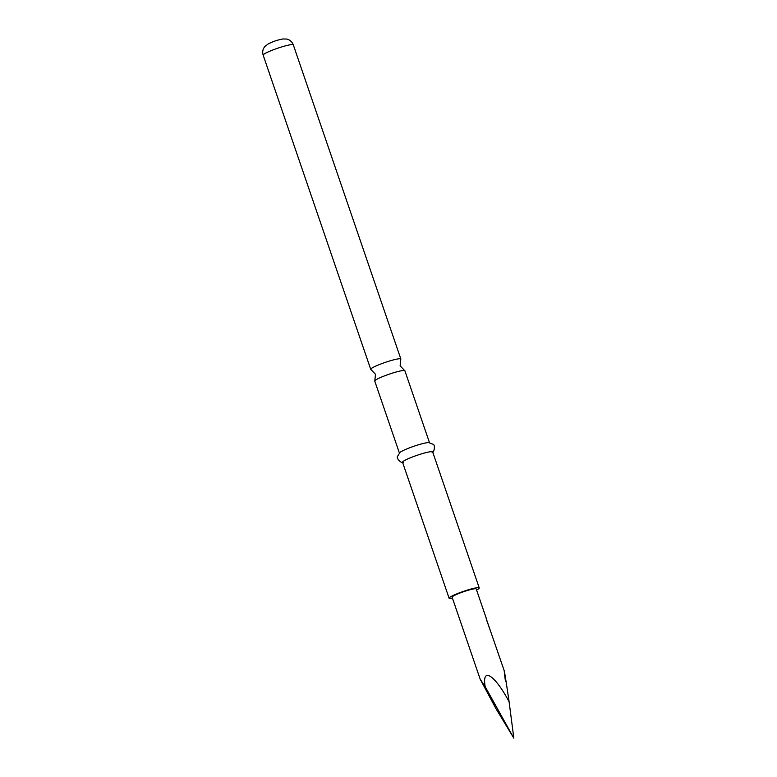 <?xml version="1.0" encoding="UTF-8"?>
<svg xmlns="http://www.w3.org/2000/svg" width="777" height="777" viewBox="0 0 777 777"><rect width="100%" height="100%" fill="white"/><g stroke="black" fill="none" stroke-linecap="round" stroke-linejoin="round"><path stroke-width="1.17" d="M399.359 452.933L374.757 381.089A15.919 1.865 -18.9 0 1 374.815 380.788A15.919 1.865 -18.9 0 1 377.146 379.137A15.919 1.865 -18.9 0 1 392.754 373.009A15.919 1.865 -18.9 0 1 404.652 370.58A15.919 1.865 -18.9 0 1 404.885 370.775L429.477 442.618M404.652 370.58L400.126 365.831L400.796 359.314A15.919 1.865 161.1 0 0 400.854 359.023A15.919 1.865 161.1 0 0 389.753 360.946A15.919 1.865 161.1 0 0 373.115 367.385A15.919 1.865 161.1 0 0 370.726 369.337A15.919 1.865 161.1 0 0 370.959 369.531L375.485 374.271L374.815 380.788M476.583 590.025A15.919 1.865 161.1 0 0 476.845 589.879A15.919 1.865 161.1 0 0 479.234 587.927L432.672 451.932A15.919 1.865 161.1 0 0 421.571 453.855A15.919 1.865 161.1 0 0 404.934 460.295A15.919 1.865 161.1 0 0 402.544 462.247L449.106 598.241A15.919 1.865 161.1 0 0 452.476 598.271M479.234 587.927A15.919 1.865 161.1 0 0 468.133 589.85A15.919 1.865 161.1 0 0 451.495 596.299A15.919 1.865 161.1 0 0 449.106 598.241M432.051 452.787C434.246 452.874 435.518 444.716 432.993 444.221L428.554 442.579A15.919 1.865 161.1 0 0 416.025 445.551A15.919 1.865 161.1 0 0 401.826 451.233A15.919 1.865 161.1 0 0 400.058 452.331L397.552 456.352C395.862 458.294 401.864 463.956 403.545 462.538M486.412 618.725L476.214 588.966A12.733 1.496 161.1 0 0 467.336 590.501A12.733 1.496 161.1 0 0 454.03 595.658A12.733 1.496 161.1 0 0 452.117 597.212L480.186 679.205L485.207 686.732L513.83 738.15L509.1 701.748C494.735 674.679 481.594 666.423 485.207 686.732M509.1 701.748C504.768 672.134 502.777 661.062 505.487 681.604M486.198 618.56L504.292 670.949M486.227 618.9L490.015 629.72M513.83 738.15L496.047 708.799L480.186 679.205M263.17 55.167C262.199 52.001 262.762 49.116 264.85 46.533L268.347 43.833C273.99 41.22 276.049 40.375 282.886 38.967L286.713 39.064C289.928 39.841 292.123 41.773 293.298 44.852A15.919 1.865 161.1 0 0 282.197 46.775A15.919 1.865 161.1 0 0 265.559 53.215A15.919 1.865 161.1 0 0 263.17 55.167L370.726 369.337M293.298 44.852L400.854 359.023"/></g></svg>

